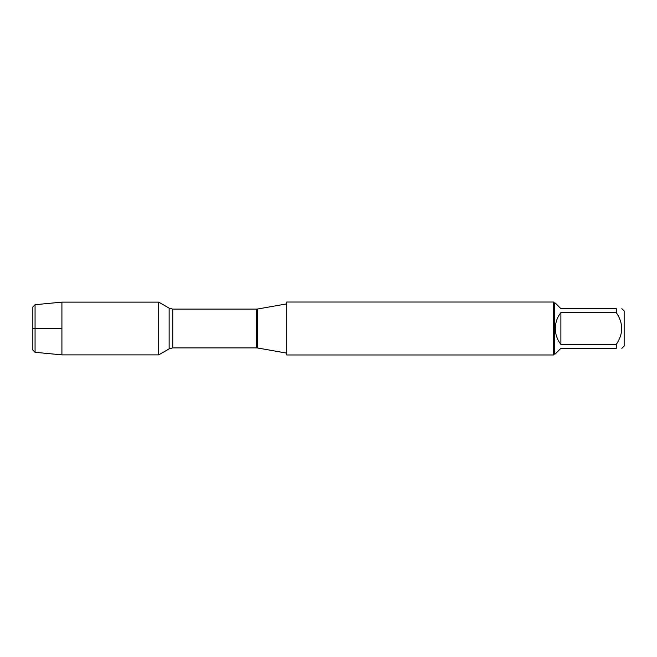 <?xml version="1.0" encoding="UTF-8"?>
<svg xmlns="http://www.w3.org/2000/svg" width="657" height="657" viewBox="0 0 657 657"><rect width="100%" height="100%" fill="white"/><g stroke="black" fill="none" stroke-linecap="round" stroke-linejoin="round"><path stroke-width="0.99" d="M286.715 328.5L286.715 354.977L553.506 354.977L553.506 302.023L286.715 302.023L286.715 328.5M158.715 354.879L158.715 302.121L158.715 354.879L169.145 348.859L169.145 308.141L158.715 302.121L61.914 302.121L61.914 328.5L32.85 328.5L61.914 328.5L61.914 354.879L158.715 354.879M621.867 308.667L624.15 310.95L624.15 346.05L621.867 348.333M560.889 348.333L555.305 353.918L554.565 353.918L554.565 303.082L555.305 303.082L560.889 308.667L616.282 308.667C623.46 308.667 623.46 308.667 616.282 308.667L616.282 312.601C623.46 323.211 623.46 333.805 616.282 344.399L616.282 348.333C623.46 348.333 623.46 348.333 616.282 348.333L560.889 348.333M560.889 312.601C557.235 317.274 555.37 322.571 555.305 328.5C555.37 334.429 557.235 339.726 560.889 344.399L560.889 312.601L616.282 312.601M560.889 344.399L616.282 344.399M35.067 352.283L32.85 350.066L32.85 306.934L35.067 304.717L35.067 352.283L61.914 354.879M257.667 347.996L256.419 347.89L256.419 309.11L257.667 309.004L257.667 347.996L286.715 353.121M256.419 309.11L172.75 309.11L172.75 347.89L169.145 348.859M257.667 309.004L286.715 303.879M256.419 347.89L172.75 347.89M172.75 309.11L169.145 308.141M554.565 303.082L553.506 302.023M554.565 353.918L553.506 354.977M35.067 304.717L61.914 302.121"/></g></svg>
